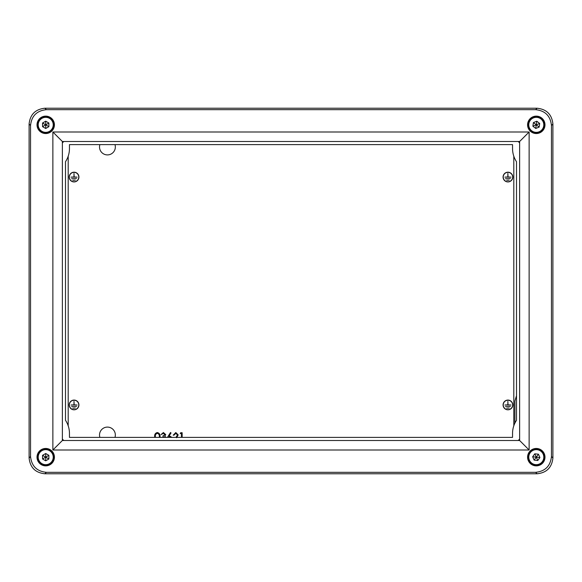 <?xml version="1.0" encoding="UTF-8"?>
<svg xmlns="http://www.w3.org/2000/svg" width="582" height="582" viewBox="0 0 582 582"><rect width="100%" height="100%" fill="white"/><g stroke="black" fill="none" stroke-linecap="round" stroke-linejoin="round"><path stroke-width="0.87" d="M114.981 437.38A7.915 7.915 0 0 0 107.43 427.093A7.915 7.915 0 0 0 99.886 437.38M99.886 144.62A7.915 7.915 0 0 0 107.43 154.907A7.915 7.915 0 0 0 114.981 144.62M74.059 409.808A4.867 4.867 0 0 0 78.926 404.941A4.867 4.867 0 0 0 74.059 400.074A4.867 4.867 0 0 0 69.2 404.941A4.867 4.867 0 0 0 74.059 409.808M74.059 400.234A4.707 4.707 0 0 0 69.353 404.941A4.707 4.707 0 0 0 74.059 409.648A4.707 4.707 0 0 0 78.774 404.941A4.707 4.707 0 0 0 74.059 400.234M507.941 409.808A4.867 4.867 0 0 0 512.8 404.941A4.867 4.867 0 0 0 507.941 400.074A4.867 4.867 0 0 0 503.074 404.941A4.867 4.867 0 0 0 507.941 409.808M507.941 400.234A4.707 4.707 0 0 0 503.226 404.941A4.707 4.707 0 0 0 507.941 409.648A4.707 4.707 0 0 0 512.647 404.941A4.707 4.707 0 0 0 507.941 400.234M507.941 181.926A4.867 4.867 0 0 0 512.8 177.059A4.867 4.867 0 0 0 507.941 172.192A4.867 4.867 0 0 0 503.074 177.059A4.867 4.867 0 0 0 507.941 181.926M507.941 172.352A4.707 4.707 0 0 0 503.226 177.059A4.707 4.707 0 0 0 507.941 181.766A4.707 4.707 0 0 0 512.647 177.059A4.707 4.707 0 0 0 507.941 172.352M74.059 181.926A4.867 4.867 0 0 0 78.926 177.059A4.867 4.867 0 0 0 74.059 172.192A4.867 4.867 0 0 0 69.2 177.059A4.867 4.867 0 0 0 74.059 181.926M74.059 172.352A4.707 4.707 0 0 0 69.353 177.059A4.707 4.707 0 0 0 74.059 181.766A4.707 4.707 0 0 0 78.774 177.059A4.707 4.707 0 0 0 74.059 172.352M154.681 437.38L154.667 436.704C154.434 434.456 155.314 433.066 157.307 432.535C159.33 433.059 160.239 434.441 160.043 436.704L160.021 437.38M159.301 437.38L159.33 436.696C159.512 434.95 158.842 433.837 157.336 433.35C155.809 433.83 155.154 434.943 155.372 436.696L155.394 437.38M165.019 437.38L162.982 436.696L162.982 435.889L165.012 434.594L163.418 433.35L161.054 434.565L163.411 432.535L165.725 434.594L164.801 436.224L165.935 437.38M167.456 437.38L170.49 432.535L171.035 432.964L168.947 436.165L169.762 436.085L171.879 437.38M170.897 437.38L169.617 436.9L168.394 437.38M175.99 437.38L177.488 434.95L175.771 433.35L173.938 435.176L173.225 435.176L175.808 432.535L178.201 434.892L176.601 437.729M181.446 437.38L181.446 433.554L180.231 433.554L180.689 432.739L182.151 432.739L182.151 437.38M73.987 173.421L74.14 176.979L77.071 177.139L71.055 177.139L73.987 176.979L73.987 173.421M76.518 178.565L71.608 178.725L76.518 178.565M75.296 180.151L72.83 180.304L75.296 180.151M507.86 173.421L508.013 176.979L510.945 177.139L504.929 177.139L507.86 176.979L507.86 173.421M510.392 178.565L505.482 178.725L510.392 178.565M509.17 180.151L506.704 180.304L509.17 180.151M507.86 401.296L508.013 404.861L510.945 405.021L504.929 405.021L507.86 404.861L507.86 401.296M510.392 406.44L505.482 406.6L510.392 406.44M509.17 408.026L506.704 408.186L509.17 408.026M73.987 401.296L74.14 404.861L77.071 405.021L71.055 405.021L73.987 404.861L73.987 401.296M76.518 406.44L71.608 406.6L76.518 406.44M75.296 408.026L72.83 408.186L75.296 408.026M37.015 124.839A8.701 8.701 0 0 0 45.716 133.54A8.701 8.701 0 0 0 54.417 124.839A8.701 8.701 0 0 0 45.716 116.138A8.701 8.701 0 0 0 37.015 124.839M37.066 124.839A8.65 8.65 0 0 0 45.716 133.489A8.65 8.65 0 0 0 54.366 124.839A8.65 8.65 0 0 0 45.716 116.189A8.65 8.65 0 0 0 37.066 124.839M37.015 457.161A8.701 8.701 0 0 0 45.716 465.862A8.701 8.701 0 0 0 54.417 457.161A8.701 8.701 0 0 0 45.716 448.46A8.701 8.701 0 0 0 37.015 457.161M37.066 457.161A8.65 8.65 0 0 0 45.716 465.811A8.65 8.65 0 0 0 54.366 457.161A8.65 8.65 0 0 0 45.716 448.511A8.65 8.65 0 0 0 37.066 457.161M527.583 457.161A8.701 8.701 0 0 0 536.284 465.862A8.701 8.701 0 0 0 544.985 457.161A8.701 8.701 0 0 0 536.284 448.46A8.701 8.701 0 0 0 527.583 457.161M527.634 457.161A8.65 8.65 0 0 0 536.284 465.811A8.65 8.65 0 0 0 544.934 457.161A8.65 8.65 0 0 0 536.284 448.511A8.65 8.65 0 0 0 527.634 457.161M527.583 124.839A8.701 8.701 0 0 0 536.284 133.54A8.701 8.701 0 0 0 544.985 124.839A8.701 8.701 0 0 0 536.284 116.138A8.701 8.701 0 0 0 527.583 124.839M527.634 124.839A8.65 8.65 0 0 0 536.284 133.489A8.65 8.65 0 0 0 544.934 124.839A8.65 8.65 0 0 0 536.284 116.189A8.65 8.65 0 0 0 527.634 124.839M62.369 440.501L519.631 440.501L519.631 141.499L62.369 141.499L62.369 440.501L52.875 450.002L52.875 131.998L62.369 141.499M537.099 473.777L535.644 472.322L46.356 472.322L44.901 473.777C35.371 472.773 30.104 467.506 29.1 457.976L29.1 124.024C30.104 114.494 35.371 109.227 44.901 108.223L537.099 108.223C546.629 109.227 551.896 114.494 552.9 124.024L552.9 457.976C551.896 467.506 546.629 472.773 537.099 473.777L44.901 473.777M535.644 472.322C545.181 471.325 550.448 466.058 551.452 456.521L552.9 457.976M552.9 124.024L551.452 125.479L551.452 456.521M551.452 125.479C550.448 115.942 545.181 110.675 535.644 109.678L537.099 108.223M44.901 108.223L46.356 109.678L535.644 109.678M46.356 109.678C36.819 110.675 31.552 115.942 30.548 125.479L29.1 124.024M29.1 457.976L30.548 456.521L30.548 125.479M30.548 456.521C31.552 466.058 36.819 471.325 46.356 472.322M52.875 450.002L529.125 450.002L529.125 131.998L52.875 131.998M519.631 141.499L529.125 131.998M529.125 450.002L519.631 440.501M69.454 437.38L512.546 437.38L512.546 433.423A23.738 23.738 0 0 1 516.503 420.299L516.503 161.701A23.738 23.738 0 0 1 512.546 148.577L512.546 144.62L69.454 144.62L69.454 148.577A23.738 23.738 0 0 1 65.497 161.701L65.497 420.299A23.738 23.738 0 0 1 69.454 433.423L69.454 437.38M63.86 141.499A7.915 7.915 0 0 0 62.369 142.983M62.369 439.017A7.915 7.915 0 0 0 63.86 440.501M518.14 440.501A7.915 7.915 0 0 0 519.631 439.017M519.631 142.983A7.915 7.915 0 0 0 518.14 141.499M514.888 423.136L514.917 400.983L516.503 395.731M45.716 449.246A7.915 7.915 0 0 1 53.631 457.161A7.915 7.915 0 0 1 45.716 465.069A7.915 7.915 0 0 1 37.801 457.161A7.915 7.915 0 0 1 45.716 449.246A7.915 7.915 0 0 0 37.801 457.161A7.915 7.915 0 0 0 45.716 465.069M48.881 455.335L45.716 453.509L42.551 455.335L42.551 458.987L45.716 460.813L48.881 458.987L48.881 455.335L45.716 457.161L45.716 453.509M45.716 460.813L45.716 457.161L48.881 458.987M42.551 455.335L45.716 457.161L42.551 458.987M45.716 116.931A7.915 7.915 0 0 1 53.631 124.839A7.915 7.915 0 0 1 45.716 132.754A7.915 7.915 0 0 1 37.801 124.839A7.915 7.915 0 0 1 45.716 116.931A7.915 7.915 0 0 0 37.801 124.839A7.915 7.915 0 0 0 45.716 132.754M48.881 123.013L45.716 121.187L42.551 123.013L42.551 126.665L45.716 128.491L48.881 126.665L48.881 123.013L45.716 124.839L45.716 121.187M45.716 128.491L45.716 124.839L48.881 126.665M42.551 123.013L45.716 124.839L42.551 126.665M543.639 121.922A7.915 7.915 0 0 1 539.201 132.194A7.915 7.915 0 0 1 528.929 127.764A7.915 7.915 0 0 1 533.367 117.484A7.915 7.915 0 0 1 543.639 121.922A7.915 7.915 0 0 0 533.367 117.484A7.915 7.915 0 0 0 528.929 127.764M539.15 127.109L539.681 123.493L536.815 121.223L533.418 122.576L532.886 126.192L535.753 128.455L539.15 127.109L536.284 124.839L539.681 123.493M532.886 126.192L536.284 124.839L535.753 128.455M536.815 121.223L536.284 124.839L533.418 122.576M531.628 463.556A7.915 7.915 0 0 1 529.889 452.505A7.915 7.915 0 0 1 540.94 450.759A7.915 7.915 0 0 1 542.686 461.817A7.915 7.915 0 0 1 531.628 463.556A7.915 7.915 0 0 0 542.686 461.817A7.915 7.915 0 0 0 540.94 450.759M532.646 456.775L534.131 460.115L537.768 460.5L539.921 457.547L538.437 454.207L534.8 453.822L532.646 456.775L536.284 457.161L534.131 460.115M538.437 454.207L536.284 457.161L534.8 453.822M537.768 460.5L536.284 457.161L539.921 457.547M68.189 156.231L68.189 425.769M513.811 425.769L513.811 156.231M63.802 141.499A7.944 7.944 0 0 0 62.369 142.932M519.631 142.932A7.944 7.944 0 0 0 518.198 141.499M518.198 440.501A7.944 7.944 0 0 0 519.631 439.068M62.369 439.068A7.944 7.944 0 0 0 63.802 440.501M45.716 464.676A7.515 7.515 0 0 0 53.231 457.161A7.515 7.515 0 0 0 45.716 449.646A7.515 7.515 0 0 0 38.201 457.161A7.515 7.515 0 0 0 45.716 464.676M45.716 132.354A7.515 7.515 0 0 0 53.231 124.839A7.515 7.515 0 0 0 45.716 117.324A7.515 7.515 0 0 0 38.201 124.839A7.515 7.515 0 0 0 45.716 132.354M529.3 127.618A7.515 7.515 0 0 0 539.056 131.823A7.515 7.515 0 0 0 543.268 122.067A7.515 7.515 0 0 0 533.512 117.855A7.515 7.515 0 0 0 529.3 127.618M540.707 451.079A7.515 7.515 0 0 0 530.202 452.738A7.515 7.515 0 0 0 531.861 463.236A7.515 7.515 0 0 0 542.366 461.584A7.515 7.515 0 0 0 540.707 451.079"/></g></svg>

